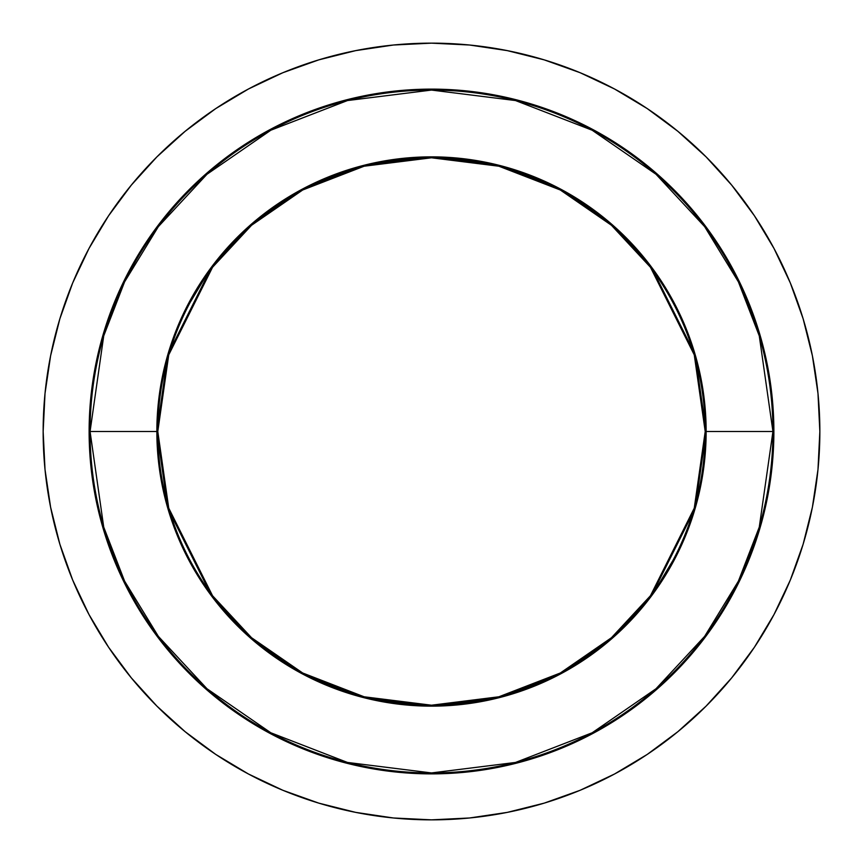 <?xml version="1.0" encoding="UTF-8"?>
<svg xmlns="http://www.w3.org/2000/svg" width="863" height="863" viewBox="0 0 863 863"><rect width="100%" height="100%" fill="white"/><g stroke="black" fill="none" stroke-linecap="round" stroke-linejoin="round"><path stroke-width="1.29" d="M89.126 431.5L90.065 431.5L103.722 527.099L124.585 581.123L158.35 636.365L206.991 688.75L270.82 732.773L347.455 762.439L431.5 772.935L515.545 762.439L592.18 732.773L656.009 688.75L704.65 636.365L738.415 581.123L759.278 527.099L772.935 431.5L773.874 431.5A342.374 342.374 0 0 1 431.5 773.874A342.374 342.374 0 0 1 89.126 431.5L89.126 431.5A342.374 342.374 0 0 1 431.5 89.126A342.374 342.374 0 0 1 773.874 431.5L772.223 465.06L767.293 498.296L759.127 530.885L747.811 562.514L733.442 592.892L716.171 621.705L696.15 648.696L673.593 673.593L648.696 696.15L621.705 716.171L592.892 733.442L562.514 747.811L530.885 759.127L498.296 767.293L465.06 772.223L431.5 773.874L397.94 772.223L364.704 767.293L332.115 759.127L300.486 747.811L270.108 733.442L241.295 716.171L214.304 696.15L189.407 673.593L166.85 648.696L146.829 621.705L129.558 592.892L115.189 562.514L103.873 530.885L95.707 498.296L90.777 465.06L89.126 431.5L90.777 397.94L95.707 364.704L103.873 332.115L115.189 300.486L129.558 270.108L146.829 241.295L166.85 214.304L189.407 189.407L214.304 166.85L241.295 146.829L270.108 129.558L300.486 115.189L332.115 103.873L364.704 95.707L397.94 90.777L431.5 89.126L465.06 90.777L498.296 95.707L530.885 103.873L562.514 115.189L592.892 129.558L621.705 146.829L648.696 166.85L673.593 189.407L696.15 214.304L716.171 241.295L733.442 270.108L747.811 300.486L759.127 332.115L767.293 364.704L772.223 397.94L773.874 431.5L772.935 431.5A341.435 341.435 0 0 1 431.5 772.935A341.435 341.435 0 0 1 90.065 431.5L156.861 431.5A274.639 274.639 0 0 0 431.5 706.139A274.639 274.639 0 0 0 706.139 431.5L772.935 431.5L706.139 431.5L695.157 354.607L651.209 266.721L612.083 224.585L560.745 189.17L499.105 165.308L431.5 156.861L363.895 165.308L302.255 189.17L250.917 224.585L211.791 266.721L167.843 354.607L156.861 431.5L157.789 431.5L168.738 354.866L212.535 267.271L251.532 225.286L302.697 189.989L364.121 166.214L431.5 157.789L498.879 166.214L560.303 189.989L611.468 225.286L650.465 267.271L694.262 354.866L705.211 431.5L706.139 431.5L705.211 431.5A273.711 273.711 0 0 1 431.5 705.211A273.711 273.711 0 0 1 157.789 431.5A273.711 273.711 0 0 1 431.5 157.789A273.711 273.711 0 0 1 705.211 431.5L694.262 508.134L650.465 595.729L611.468 637.714L560.303 673.011L498.879 696.786L431.5 705.211L364.121 696.786L302.697 673.011L251.532 637.714L212.535 595.729L168.738 508.134L157.789 431.5L156.861 431.5L167.843 508.393L211.791 596.279L250.917 638.415L302.255 673.83L363.895 697.692L431.5 706.139L499.105 697.692L560.745 673.83L612.083 638.415L651.209 596.279L695.157 508.393L706.139 431.5A274.639 274.639 0 0 0 431.5 156.861A274.639 274.639 0 0 0 156.861 431.5L90.065 431.5A341.435 341.435 0 0 1 431.5 90.065A341.435 341.435 0 0 1 772.935 431.5L759.278 335.901L738.415 281.877L704.65 226.635L656.009 174.25L592.18 130.227L515.545 100.561L431.5 90.065L347.455 100.561L270.82 130.227L206.991 174.25L158.35 226.635L124.585 281.877L103.722 335.901L90.065 431.5L89.126 431.5M43.15 431.5A388.35 388.35 0 0 1 431.5 43.15A388.35 388.35 0 0 1 819.85 431.5L817.984 393.431L812.385 355.739L803.129 318.771L790.292 282.881L773.992 248.436L754.402 215.739L731.695 185.135L706.107 156.893L677.865 131.305L647.261 108.598L614.564 89.008L580.119 72.708L544.229 59.871L507.261 50.615L469.569 45.016L431.5 43.15L393.431 45.016L355.739 50.615L318.771 59.871L282.881 72.708L248.436 89.008L215.739 108.598L185.135 131.305L156.893 156.893L131.305 185.135L108.598 215.739L89.008 248.436L72.708 282.881L59.871 318.771L50.615 355.739L45.016 393.431L43.15 431.5L45.016 469.569L50.615 507.261L59.871 544.229L72.708 580.119L89.008 614.564L108.598 647.261L131.305 677.865L156.893 706.107L185.135 731.695L215.739 754.402L248.436 773.992L282.881 790.292L318.771 803.129L355.739 812.385L393.431 817.984L431.5 819.85L469.569 817.984L507.261 812.385L544.229 803.129L580.119 790.292L614.564 773.992L647.261 754.402L677.865 731.695L706.107 706.107L731.695 677.865L754.402 647.261L773.992 614.564L790.292 580.119L803.129 544.229L812.385 507.261L817.984 469.569L819.85 431.5A388.35 388.35 0 0 1 431.5 819.85A388.35 388.35 0 0 1 43.15 431.5M204.056 279.224L190.097 302.492M658.944 583.776L672.903 560.508"/></g></svg>
